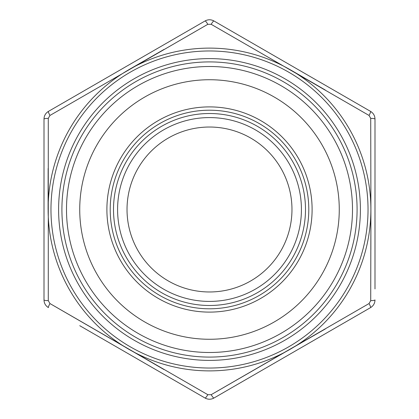 <?xml version="1.0" encoding="UTF-8"?>
<svg xmlns="http://www.w3.org/2000/svg" width="419" height="419" viewBox="0 0 419 419"><rect width="100%" height="100%" fill="white"/><g stroke="black" fill="none" stroke-linecap="round" stroke-linejoin="round"><path stroke-width="0.63" d="M238.961 35.411L213.915 20.95C210.977 19.379 208.034 19.379 205.085 20.95C208.023 19.379 210.967 19.379 213.915 20.95L370.585 111.402C373.413 113.161 374.885 115.707 374.995 119.048C374.89 115.717 373.418 113.167 370.585 111.402A5.515 0.723 -60 0 1 369.055 115.455L211.166 24.302L207.834 24.302L49.945 115.455L48.279 118.347L48.279 300.653L49.945 303.545L207.834 394.698L211.166 394.698L369.055 303.545L370.721 300.653L370.909 209.5L370.721 118.347L369.055 115.455M79.751 93.311L48.415 111.402C45.587 113.161 44.115 115.707 44.005 119.048C44.11 115.717 45.582 113.167 48.415 111.402L205.085 20.95A5.515 0.723 -120 0 1 207.834 24.302M48.279 300.653A5.515 0.723 180 0 1 44.005 299.952C44.11 303.283 45.582 305.833 48.415 307.598C45.587 305.839 44.115 303.293 44.005 299.952L44.005 119.048A5.515 0.723 180 0 1 48.279 118.347M207.834 394.698A5.515 0.723 -60 0 1 205.085 398.05C208.023 399.621 210.967 399.621 213.915 398.05C210.977 399.621 208.034 399.621 205.085 398.05L79.751 325.689M370.585 307.598C373.413 305.839 374.885 303.293 374.995 299.952C374.89 303.283 373.418 305.833 370.585 307.598L213.915 398.05L370.585 307.598A5.515 0.723 -120 0 0 369.055 303.545M370.721 118.347A5.515 0.723 180 0 1 374.995 119.048L374.995 288.937M374.995 280.452L374.995 278.075M374.995 268.228L374.995 266.191M374.995 256.349L374.995 254.312M374.995 244.298L374.995 242.109M357.088 209.5A147.588 147.588 0 0 1 135.709 337.316A147.588 147.588 0 0 1 135.709 81.684A147.588 147.588 0 0 1 357.088 209.5M352.499 209.5A142.999 142.999 0 0 1 137.998 333.341A142.999 142.999 0 0 1 137.998 85.659A142.999 142.999 0 0 1 352.499 209.5M339.264 209.5A129.764 129.764 0 0 1 144.618 321.881A129.764 129.764 0 0 1 144.618 97.119A129.764 129.764 0 0 1 339.264 209.5M291.97 209.5A82.47 82.47 0 0 1 168.265 280.924A82.47 82.47 0 0 1 168.265 138.076A82.47 82.47 0 0 1 291.97 209.5M301.418 209.5A91.918 91.918 0 0 1 163.541 289.1A91.918 91.918 0 0 1 163.541 129.9A91.918 91.918 0 0 1 301.418 209.5M163.976 369.542L49.945 303.545A5.515 0.723 -60 0 0 48.415 307.598M48.091 209.5L48.138 168.469M128.795 69.716L163.944 49.473M290.205 69.716L325.306 90.033M370.909 210.406L370.862 249.871M325.338 328.946L211.166 394.698A5.515 0.723 -120 0 0 213.915 398.05M374.995 299.952A5.515 0.723 180 0 1 370.721 300.653M211.166 24.302A5.515 0.723 -60 0 1 213.915 20.95M49.945 115.455A5.515 0.723 -120 0 1 48.415 111.402M209.5 308.798A99.298 99.298 0 0 0 295.495 159.854A99.298 99.298 0 0 0 123.505 159.854A99.298 99.298 0 0 0 209.5 308.798A99.298 99.298 0 0 0 295.495 159.854A99.298 99.298 0 0 0 123.505 159.854A99.298 99.298 0 0 0 209.5 308.798M209.5 58.602A150.898 150.898 0 0 1 340.181 284.946A150.898 150.898 0 0 1 78.819 284.946A150.898 150.898 0 0 1 209.5 58.602M209.5 50.971A158.529 158.529 0 0 0 72.209 288.764A158.529 158.529 0 0 0 346.791 288.764A158.529 158.529 0 0 0 209.5 50.971M209.5 312.108A102.608 102.608 0 0 1 120.641 158.199A102.608 102.608 0 0 1 298.359 158.199A102.608 102.608 0 0 1 209.5 312.108M209.5 113.512A95.988 95.988 0 0 0 126.37 257.491A95.988 95.988 0 0 0 292.63 257.491A95.988 95.988 0 0 0 209.5 113.512M370.883 209.5A161.383 161.383 0 0 1 209.5 370.883A161.383 161.383 0 0 1 48.117 209.5A161.383 161.383 0 0 1 209.5 48.117A161.383 161.383 0 0 1 370.883 209.5"/></g></svg>
